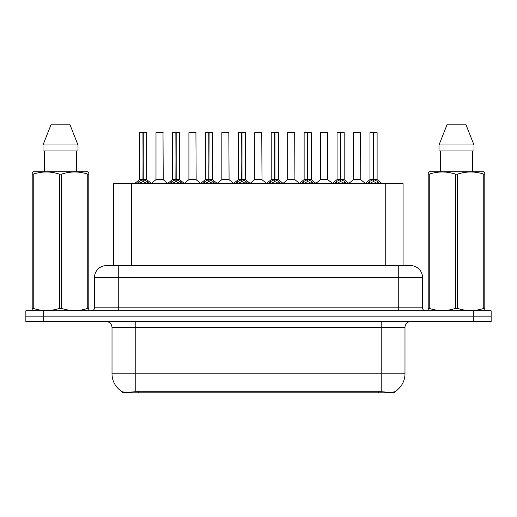 <?xml version="1.0" encoding="UTF-8"?>
<svg xmlns="http://www.w3.org/2000/svg" width="517" height="517" viewBox="0 0 517 517"><rect width="100%" height="100%" fill="white"/><g stroke="black" fill="none" stroke-linecap="round" stroke-linejoin="round"><path stroke-width="0.78" d="M110.535 265.628L113.688 265.628L113.688 183.625L403.073 183.625L403.073 265.628M394.465 391.834L394.465 392.804L122.296 392.804L122.296 391.731C123.834 392.325 128.332 392.325 135.784 391.724L381.216 391.724C388.655 392.325 393.153 392.325 394.704 391.724A20.796 20.796 0 0 0 404.985 373.785L404.985 327.435A5.945 5.945 0 0 1 410.925 321.49M122.296 391.724A20.796 20.796 0 0 1 112.015 373.785L112.015 327.435C111.666 323.823 109.682 321.845 106.075 321.49M43.68 310.795L491.15 310.795L491.15 316.145L25.85 316.145L25.85 321.49L43.68 321.49L43.68 316.145L25.85 316.145L25.85 310.795L43.68 310.795L43.68 316.145L491.15 316.145L491.15 321.49L43.68 321.49M106.554 265.628L410.627 265.628A11.885 11.885 0 0 1 422.512 277.519L422.512 307.822C422.693 309.625 423.682 310.62 425.485 310.795M106.373 265.628A11.885 11.885 0 0 0 94.488 277.519L94.488 307.822A2.973 2.973 0 0 1 91.515 310.795M136.882 183.761L139.047 181.48L142.938 179.515L142.938 181.583L143.151 132.52L146.66 132.636L146.66 179.464L143.254 179.515L147.145 181.48L149.31 183.761M139.532 132.636L142.944 132.52L139.532 132.636L139.532 179.464L142.938 179.515M142.944 132.52L139.648 132.52M146.66 132.636L143.248 132.52M143.047 132.52L143.047 179.464L146.77 179.696L143.642 179.696M142.938 132.636L143.099 179.464M141.91 132.52L144.282 132.52M143.254 179.515L143.254 181.583L143.151 179.464M143.254 179.464L143.254 132.636M147.145 181.48L147.145 183.625L143.254 181.583M142.938 181.583L139.622 183.231M160.457 179.464L155.882 179.696L163.23 179.696L163.004 132.52L155.992 132.636L155.992 179.464L163.12 179.464L159.404 179.464M159.507 132.52L156.108 132.52M169.809 183.761L171.967 181.48L175.864 179.515L175.864 181.583L176.071 132.52L179.586 132.636L179.586 179.464L176.174 179.515L180.065 181.48L182.23 183.761M172.452 132.636L175.87 132.52L172.452 132.636L172.452 179.464L175.864 179.515M175.87 132.52L172.568 132.52M179.586 132.636L176.168 132.52M175.967 132.52L175.967 179.464L179.69 179.696L176.562 179.696M175.864 132.636L176.019 179.464M174.83 132.52L177.208 132.52M176.174 179.515L176.174 181.583L176.071 179.464M176.174 179.464L176.174 132.636M180.065 181.48L180.065 183.625L176.174 181.583M175.864 181.583L172.542 183.231M202.729 183.761L204.887 181.48L208.784 179.515L208.784 181.583L208.991 132.52L212.506 132.636L212.506 179.464L209.094 179.515L212.991 181.48L215.15 183.761M205.372 132.636L208.79 132.52L205.372 132.636L205.372 179.464L208.784 179.515M208.79 132.52L205.495 132.52M212.506 132.636L209.088 132.52M208.887 132.52L208.887 179.464L209.094 132.636M208.784 132.636L208.939 179.464M207.75 132.52L210.128 132.52M209.094 179.515L209.094 181.583L208.991 179.464M212.991 181.48L212.991 183.625L209.094 181.583M208.784 181.583L205.462 183.231M235.649 183.761L237.814 181.48L241.704 179.515L241.704 181.583L241.911 132.52L245.426 132.636L245.426 179.464L242.014 179.515L245.911 181.48L248.07 183.761M238.298 132.636L241.71 132.52L238.298 132.636L238.298 179.464L241.704 179.515M241.71 132.52L238.415 132.52M245.426 132.636L242.014 132.52M241.807 132.52L241.807 179.464L245.536 179.696L242.408 179.696M241.704 132.636L241.859 179.464M240.67 132.52L243.048 132.52M242.014 179.515L242.014 181.583L241.911 179.464M242.014 179.464L242.014 132.636M245.911 181.48L245.911 183.625L242.014 181.583M241.704 181.583L238.382 183.231M268.569 183.761L270.734 181.48L274.624 179.515L274.624 181.583L274.837 132.52L278.346 132.636L278.346 179.464L274.941 179.515L278.831 181.48L280.996 183.761M271.218 132.636L274.63 132.52L271.218 132.636L271.218 179.464L274.624 179.515M274.63 132.52L271.335 132.52M278.346 132.636L274.934 132.52M274.734 132.52L274.734 179.464L278.456 179.696L275.328 179.696M274.624 132.636L274.786 179.464M273.596 132.52L275.968 132.52M274.941 179.515L274.941 181.583L274.837 179.464M274.941 179.464L274.941 132.636M278.831 181.48L278.831 183.625L274.941 181.583M274.624 181.583L271.309 183.231M193.377 179.464L188.802 179.696L196.15 179.696L195.924 132.52L188.912 132.636L188.912 179.464L196.046 179.464L192.324 179.464M192.427 132.52L189.035 132.52M226.297 179.464L221.728 179.696L229.076 179.696L228.844 132.52L221.832 132.636L221.832 179.464L228.966 179.464L225.244 179.464M225.347 132.52L221.955 132.52M259.224 179.464L254.648 179.696L261.996 179.696L261.77 132.52L254.758 132.636L254.758 179.464L261.886 179.464L258.164 179.464M257.136 132.52L254.875 132.52M88.426 310.795L88.795 310.581L88.795 308.39L87.748 308.39L87.748 174.139C79.049 171.263 70.318 171.263 61.549 174.139L59.442 174.139C50.75 171.263 42.013 171.263 33.243 174.139L32.196 174.139L32.196 172.51L33.573 171.741L32.196 172.51L32.196 309.14M61.549 174.139L61.549 308.39C70.241 311.273 78.978 311.273 87.748 308.39M61.549 308.39L59.442 308.39L59.442 174.139M33.243 174.139L33.243 308.39C41.942 311.273 50.672 311.273 59.442 308.39M33.243 308.39L32.196 308.39L32.196 310.581L32.565 310.795M88.795 180.653L88.795 172.51L87.418 171.741L88.795 172.51L88.795 174.139L87.748 174.139M87.418 171.741L33.573 171.741M44.288 150.938L44.288 171.741M76.703 171.741L76.703 150.938L76.703 171.741M69.776 124.196L78.002 144.999L78.002 150.938L42.989 150.938L42.989 144.999L51.215 124.196L42.989 144.999L78.002 144.999L69.776 124.196L51.215 124.196M88.795 309.14L88.795 174.139M484.435 310.795L484.804 310.581L484.804 308.39L483.757 308.39L483.757 174.139C475.058 171.263 466.328 171.263 457.558 174.139L455.451 174.139C446.759 171.263 438.022 171.263 429.252 174.139L428.205 174.139L428.205 172.51L429.582 171.741L428.205 172.51L428.205 309.14M457.558 174.139L457.558 308.39C466.25 311.273 474.987 311.273 483.757 308.39M457.558 308.39L455.451 308.39L455.451 174.139M429.252 174.139L429.252 308.39C437.951 311.273 446.682 311.273 455.451 308.39M429.252 308.39L428.205 308.39L428.205 310.581L428.574 310.795M484.804 180.653L484.804 172.51L483.427 171.741L484.804 172.51L484.804 174.139L483.757 174.139M483.427 171.741L429.582 171.741M440.297 150.938L440.297 171.741M472.712 171.741L472.712 150.938L472.712 171.741M465.785 124.196L474.011 144.999L474.011 150.938L438.998 150.938L438.998 144.999L447.224 124.196L438.998 144.999L474.011 144.999L465.785 124.196L447.224 124.196M484.804 309.14L484.804 174.139M301.495 183.761L303.653 181.48L307.55 179.515L307.55 181.583L307.757 132.52L311.273 132.636L311.273 179.464L307.861 179.515L311.751 181.48L313.916 183.761M304.138 132.636L307.557 132.52L304.138 132.636L304.138 179.464L307.55 179.515M307.557 132.52L304.255 132.52M311.273 132.636L307.854 132.52M307.654 132.52L307.654 179.464L311.376 179.696L308.248 179.696M307.55 132.636L307.705 179.464M306.516 132.52L308.895 132.52M307.861 179.515L307.861 181.583L307.757 179.464M307.861 179.464L307.861 132.636M311.751 181.48L311.751 183.625L307.861 181.583M307.55 181.583L304.229 183.231M334.415 183.761L336.573 181.48L340.47 179.515L340.47 181.583L340.677 132.52L344.193 132.636L344.193 179.464L340.781 179.515L344.677 181.48L346.836 183.761M337.058 132.636L340.477 132.52L337.058 132.636L337.058 179.464L340.47 179.515M340.477 132.52L337.181 132.52M344.193 132.636L340.774 132.52M340.574 132.52L340.574 179.464L344.303 179.696L341.175 179.696M340.47 132.636L340.625 179.464M339.436 132.52L341.815 132.52M340.781 179.515L340.781 181.583L340.677 179.464M340.781 179.464L340.781 132.636M344.677 181.48L344.677 183.625L340.781 181.583M340.47 181.583L337.149 183.231M367.335 183.761L369.5 181.48L373.39 179.515L373.39 181.583L373.597 132.52L377.113 132.636L377.113 179.464L373.701 179.515L377.597 181.48L379.756 183.761M369.985 132.636L373.397 132.52L369.985 132.636L369.985 179.464L373.39 179.515M373.397 132.52L370.101 132.52M377.113 132.636L373.701 132.52M373.494 132.52L373.494 179.464L377.223 179.696L374.095 179.696M373.39 132.636L373.545 179.464M372.356 132.52L374.735 132.52M373.701 179.515L373.701 181.583L373.597 179.464M373.701 179.464L373.701 132.636M377.597 181.48L377.597 183.625L373.701 181.583M373.39 181.583L370.075 183.231M292.144 179.464L287.568 179.696L294.916 179.696L294.69 132.52L287.678 132.636L287.678 179.464L294.806 179.464L291.09 179.464M290.056 132.52L287.795 132.52M327.733 132.636L320.598 132.636L320.598 179.464L327.733 179.464L327.733 132.636L320.598 132.636M322.976 132.52L320.721 132.52M325.064 179.464L324.01 179.464M324.321 179.464L320.598 179.464L315.932 183.386M357.984 179.464L353.415 179.696L360.763 179.696L360.536 132.52L353.518 132.636L353.518 179.464L360.653 179.464L356.93 179.464M355.896 132.52L353.641 132.52M378.418 392.804L378.418 391.621M138.343 392.804L138.343 391.621M131.518 265.628L131.518 183.625M385.243 265.628L385.243 183.625M381.216 321.49L381.216 327.435L112.015 327.435M404.985 327.435L381.216 327.435L381.216 373.785L404.985 373.785M381.216 391.724L381.216 373.785L135.784 373.785L135.784 391.724M112.015 373.785L135.784 373.785L135.784 321.49M473.32 321.49L473.32 310.795M422.512 277.519L94.488 277.519M118.257 310.795L118.257 265.628M94.488 307.822L422.512 307.822M398.743 265.628L398.743 310.795M142.55 179.696L139.532 179.464L142.938 179.47M138.42 182.023L138.42 183.625M139.047 181.48L139.047 183.625M147.772 182.023L147.772 183.625M163.12 132.636L155.992 132.636M175.47 179.696L172.452 179.464L175.864 179.47M171.34 182.023L171.34 183.625M171.967 181.48L171.967 183.625M180.692 182.023L180.692 183.625M208.39 179.696L205.378 179.464L208.784 179.47M209.094 179.47L212.5 179.464L209.488 179.696M204.267 182.023L204.267 183.625M204.887 181.48L204.887 183.625M213.611 182.023L213.611 183.625M241.316 179.696L238.298 179.464L241.704 179.47M237.187 182.023L237.187 183.625M237.814 181.48L237.814 183.625M246.538 182.023L246.538 183.625M274.236 179.696L271.218 179.464L274.624 179.47M270.107 182.023L270.107 183.625M270.734 181.48L270.734 183.625M279.458 182.023L279.458 183.625M196.046 132.636L188.912 132.636M228.966 132.636L221.832 132.636M261.886 132.636L254.758 132.636M307.156 179.696L304.138 179.464L307.55 179.47M303.027 182.023L303.027 183.625M303.653 181.48L303.653 183.625M312.378 182.023L312.378 183.625M340.076 179.696L337.065 179.464L340.47 179.47M335.953 182.023L335.953 183.625M336.573 181.48L336.573 183.625M345.298 182.023L345.298 183.625M373.003 179.696L369.985 179.464L373.39 179.47M368.873 182.023L368.873 183.625M369.5 181.48L369.5 183.625M378.224 182.023L378.224 183.625M294.806 132.636L287.678 132.636M324.165 179.464L327.836 179.696L320.488 179.696M360.653 132.636L353.518 132.636M139.422 179.696L134.575 183.625M146.77 179.696L151.617 183.625M155.882 179.696L151.326 183.386M163.23 179.696L167.786 183.386M172.342 179.696L167.495 183.625M179.69 179.696L184.537 183.625M205.268 179.696L200.422 183.625M212.616 179.696L217.457 183.625M238.188 179.696L233.341 183.625M245.536 179.696L250.383 183.625M271.108 179.696L266.261 183.625M278.456 179.696L283.303 183.625M188.802 179.696L184.246 183.386M196.15 179.696L200.706 183.386M221.728 179.696L217.172 183.386M229.076 179.696L233.632 183.386M254.648 179.696L250.092 183.386M261.996 179.696L266.552 183.386M304.028 179.696L299.181 183.625M311.376 179.696L316.223 183.625M336.955 179.696L332.108 183.625M344.303 179.696L349.143 183.625M369.875 179.696L365.028 183.625M377.223 179.696L382.069 183.625M287.568 179.696L283.012 183.386M294.916 179.696L299.472 183.386M327.836 179.696L332.392 183.386M353.415 179.696L348.859 183.386M360.763 179.696L365.319 183.386"/></g></svg>
